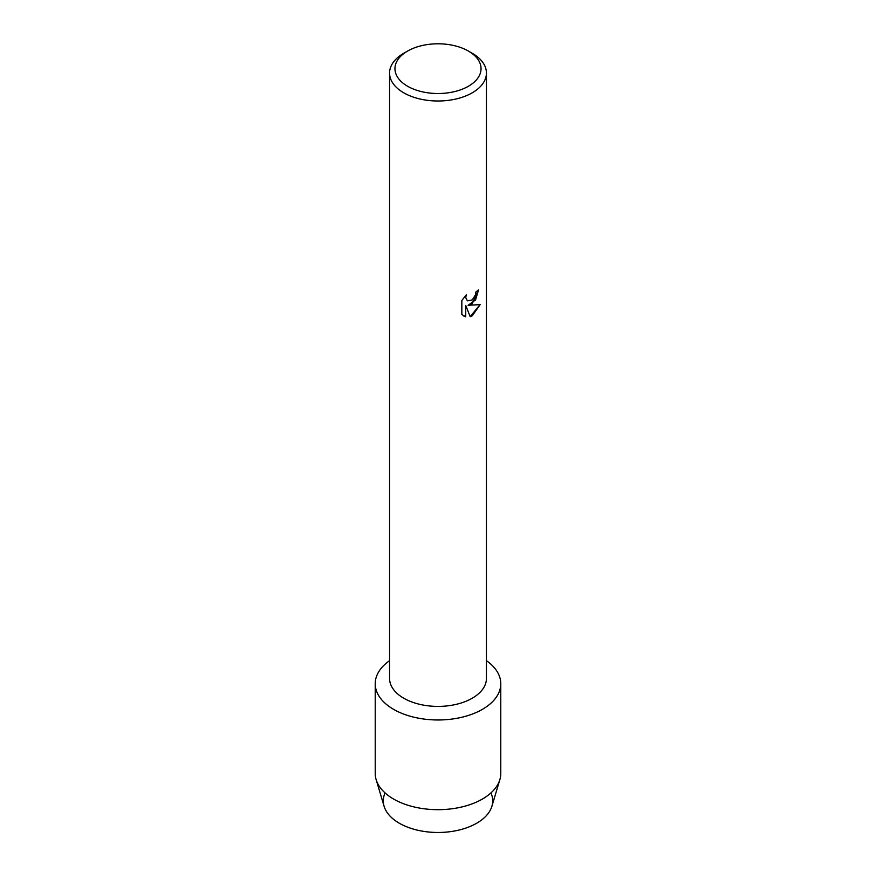 <?xml version="1.0" encoding="UTF-8"?>
<svg xmlns="http://www.w3.org/2000/svg" width="876" height="876" viewBox="0 0 876 876"><rect width="100%" height="100%" fill="white"/><g stroke="black" fill="none" stroke-linecap="round" stroke-linejoin="round"><path stroke-width="1.31" d="M490.932 792.922A54.706 31.58 180 0 1 476.686 823.221A54.706 31.58 180 0 1 410.8 828.302A54.706 31.58 180 0 1 385.068 792.922M468.441 51.082L472.241 53.272A48.432 27.955 180 0 1 486.432 73.047L486.432 678.451A48.432 27.955 180 0 1 472.241 698.216A48.432 27.955 180 0 1 419.473 704.282A48.432 27.955 180 0 1 389.568 678.451L389.568 73.047A48.432 27.955 180 0 1 403.759 53.272L407.559 51.082A43.044 24.856 180 0 1 468.441 51.082A43.044 24.856 180 0 1 468.441 86.231A43.044 24.856 180 0 1 407.559 86.231A43.044 24.856 180 0 1 407.559 51.082L403.759 53.272M482.391 709.363A62.776 36.245 180 0 1 395.788 710.556A62.776 36.245 180 0 1 389.568 660.668A62.776 36.245 180 0 0 375.224 683.74A62.776 36.245 180 0 0 413.976 717.214A62.776 36.245 180 0 0 482.391 709.363A62.776 36.245 180 0 0 486.432 660.668A62.776 36.245 180 0 1 500.776 683.74A62.776 36.245 180 0 1 482.391 709.363M472.241 303.709L468.091 305.297L480.157 304.596L472.241 315.82L470.204 316.685L465.736 305.439L465.736 316.816L461.838 314.528L461.838 300.49L466.328 294.752L465.714 297.544L467.379 300.862L472.241 299.942L475.416 294.916L475.876 292.004A48.432 27.955 0 0 0 478.592 289.836L472.241 303.709M486.432 73.047A48.432 27.955 180 0 1 472.241 92.812A48.432 27.955 180 0 1 419.473 98.878A48.432 27.955 180 0 1 389.568 73.047M478.526 289.89L475.569 299.92L468.091 305.297M467.39 300.862L465.66 297.511L466.196 294.894M463.645 315.962L465.671 316.773L465.736 305.439M470.182 316.63L480.07 304.618M500.776 683.74L500.776 773.431A62.776 36.245 180 0 1 499.868 779.585L491.907 806.248A54.706 31.58 180 0 1 476.686 823.221A54.706 31.58 180 0 1 421.444 830.995A54.706 31.58 180 0 1 384.093 806.248L376.132 779.585A62.776 36.245 180 0 1 375.224 773.431L375.224 683.74M499.868 779.585A62.776 36.245 180 0 1 482.391 799.065A62.776 36.245 180 0 1 419.002 807.979A62.776 36.245 180 0 1 376.132 779.585"/></g></svg>
